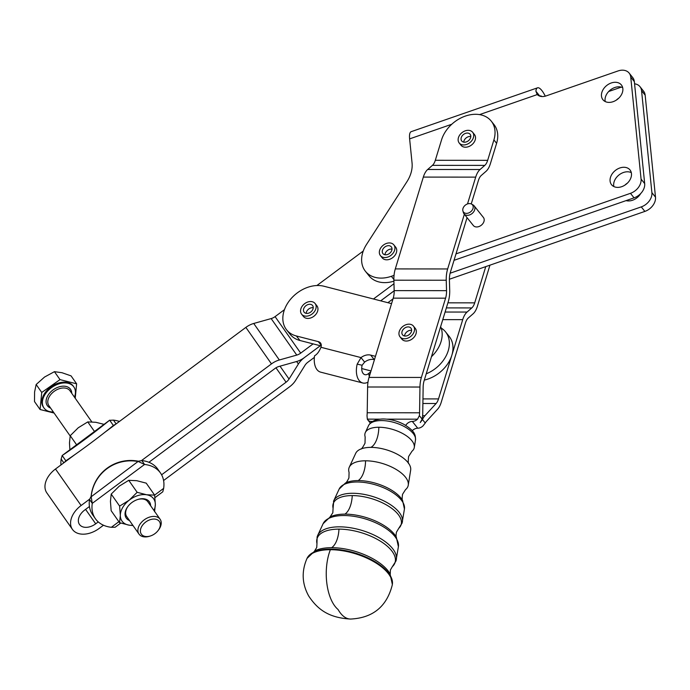 <?xml version="1.0" encoding="UTF-8"?>
<svg xmlns="http://www.w3.org/2000/svg" width="690" height="690" viewBox="0 0 690 690"><rect width="100%" height="100%" fill="white"/><g stroke="black" fill="none" stroke-linecap="round" stroke-linejoin="round"><path stroke-width="1.03" d="M345.492 482.966C345.983 483.216 347.122 481.542 348.924 477.954L349.071 472.4A30.886 14.111 17 0 1 349.287 467.182A30.886 14.111 17 0 1 365.562 460.799A30.886 14.111 17 0 1 405.375 477.049A30.886 14.111 17 0 1 408.256 485.182A30.886 14.111 17 0 1 405.522 489.633L402.537 494.325C402.02 498.301 402.037 500.328 402.589 500.397M360.81 449.026C361.319 449.483 362.716 447.534 365.019 443.187L365.148 436.882A25.642 11.721 17 0 1 365.329 432.552A25.642 11.721 17 0 1 378.836 427.248A25.642 11.721 17 0 1 411.904 440.746A25.642 11.721 17 0 1 414.285 447.5A25.642 11.721 17 0 1 412.016 451.191L408.609 456.495C408.083 461.394 408.161 463.792 408.834 463.689M413.465 326.12L415.268 328.38A8.599 6.365 141.4 0 1 411.318 339.549A8.599 6.365 141.4 0 1 401.83 339.101L400.028 336.841A8.599 6.365 -38.6 0 0 409.515 337.289A8.599 6.365 -38.6 0 0 413.465 326.12A8.599 6.365 -38.6 0 0 403.969 325.671A8.599 6.365 -38.6 0 0 400.028 336.841M411.62 330.363A5.373 3.976 -38.6 0 0 404.573 335.987M411.309 328.707A5.373 3.976 141.4 0 1 408.86 334.866A5.373 3.976 141.4 0 1 402.546 334.831A5.373 3.976 141.4 0 1 402.184 334.253A5.373 3.976 141.4 0 1 404.633 328.095A5.373 3.976 141.4 0 1 410.947 328.13A5.373 3.976 141.4 0 1 411.309 328.707M472.641 132.273L474.444 134.533A8.599 6.365 141.4 0 1 470.502 145.711A8.599 6.365 141.4 0 1 461.006 145.254L459.204 142.994A8.599 6.365 -38.6 0 0 468.7 143.451A8.599 6.365 -38.6 0 0 472.641 132.273A8.599 6.365 -38.6 0 0 463.154 131.825A8.599 6.365 -38.6 0 0 459.204 142.994M470.796 136.525A5.373 3.976 -38.6 0 0 463.758 142.14M470.485 134.861A5.373 3.976 141.4 0 1 468.036 141.019A5.373 3.976 141.4 0 1 461.722 140.984A5.373 3.976 141.4 0 1 461.36 140.415A5.373 3.976 141.4 0 1 463.809 134.248A5.373 3.976 141.4 0 1 470.123 134.283A5.373 3.976 141.4 0 1 470.485 134.861M315.071 303.488L316.874 305.748A8.599 6.365 141.4 0 1 315.684 314.58A8.599 6.365 141.4 0 1 306.213 318.219A8.599 6.365 141.4 0 1 303.902 316.977A8.599 6.365 141.4 0 1 303.436 316.469L301.634 314.209A8.599 6.365 -38.6 0 0 302.099 314.718A8.599 6.365 -38.6 0 0 312.682 313.527A8.599 6.365 -38.6 0 0 315.071 303.488A8.599 6.365 -38.6 0 0 314.606 302.979A8.599 6.365 -38.6 0 0 304.023 304.169A8.599 6.365 -38.6 0 0 301.634 314.209M313.226 307.731A5.373 3.976 -38.6 0 0 308.137 309.508A5.373 3.976 -38.6 0 0 306.179 313.355M305.429 306.119A5.373 3.976 141.4 0 1 312.553 305.498A5.373 3.976 141.4 0 1 311.276 311.578A5.373 3.976 141.4 0 1 304.152 312.199A5.373 3.976 141.4 0 1 305.429 306.119M393.852 244.881L395.655 247.141A8.599 6.365 141.4 0 1 391.713 258.319A8.599 6.365 141.4 0 1 389.626 259.302A8.599 6.365 141.4 0 1 382.217 257.862L380.414 255.602A8.599 6.365 -38.6 0 0 389.91 256.059A8.599 6.365 -38.6 0 0 393.852 244.881A8.599 6.365 -38.6 0 0 384.365 244.433A8.599 6.365 -38.6 0 0 380.414 255.602M392.006 249.133A5.373 3.976 -38.6 0 0 384.968 254.748M391.696 247.469A5.373 3.976 141.4 0 1 389.246 253.627A5.373 3.976 141.4 0 1 382.933 253.592A5.373 3.976 141.4 0 1 382.571 253.023A5.373 3.976 141.4 0 1 385.02 246.865A5.373 3.976 141.4 0 1 391.334 246.891A5.373 3.976 141.4 0 1 391.696 247.469M349.287 467.182L355.704 453.33A28.79 13.153 17 0 1 360.896 448.992A28.79 13.153 17 0 1 370.875 447.379A28.79 13.153 17 0 1 407.988 462.533A28.79 13.153 17 0 1 408.782 463.602A28.79 13.153 17 0 1 410.671 470.106L408.256 485.182M104.052 424.35L95.772 422.28L87.768 421.918L78.263 427.757L70.233 435.701L69.474 442.945L69.88 449.777M150.627 505.727A14.136 9.496 144.9 0 0 137.767 499.482A14.136 9.496 144.9 0 0 128.004 506.331A14.136 9.496 144.9 0 0 125.037 513.955A14.136 9.496 144.9 0 0 129.504 520.545M128.176 506.115A12.894 8.659 144.9 0 0 125.675 512.084A12.894 8.659 144.9 0 0 125.632 512.86A12.894 8.659 144.9 0 0 126.744 516.612L139.001 534.086A12.894 8.659 144.9 0 0 149.618 536.234L150.411 535.975A11.014 7.4 -35.1 0 1 140.424 530.274A11.014 7.4 -35.1 0 1 151.179 519.406A11.014 7.4 -35.1 0 1 160.296 525.357A11.014 7.4 -35.1 0 1 158.019 530.636A11.014 7.4 -35.1 0 1 150.411 535.975M128.745 480.326L137.155 492.306L146.625 494.764L154.629 495.127L146.228 483.147L136.749 480.689L128.745 480.326L119.241 486.165L111.211 494.1L110.443 501.354L111.159 510.704L119.56 522.684L120.327 515.43A19.346 12.998 144.9 0 0 129.039 525.142L119.56 522.684M153.956 510.479A19.346 12.998 144.9 0 0 155.336 504.476L154.577 511.73M154.629 495.127L155.336 504.476A19.346 12.998 144.9 0 0 146.625 494.764A19.346 12.998 144.9 0 0 129.116 500.25A19.346 12.998 144.9 0 0 122.691 507.512A19.346 12.998 144.9 0 0 120.327 515.43L119.62 506.089L129.116 500.25L137.155 492.306M158.019 530.636L158.528 529.98A12.894 8.659 144.9 0 0 161.193 523.796A12.894 8.659 144.9 0 0 160.123 519.268L147.867 501.794A12.894 8.659 144.9 0 0 137.508 499.569M160.123 519.268A12.894 8.659 144.9 0 0 147.479 517.914A12.894 8.659 144.9 0 0 137.931 529.558A12.894 8.659 144.9 0 0 139.001 534.086M41.736 392.463L60.013 379.621L54.432 371.669L44.557 377.042L36.156 384.511L34.595 391.989L34.5 401.563L40.072 409.506L41.736 392.463L36.156 384.511M74.451 397.155A18.268 12.273 144.9 0 0 75.383 393.369A18.268 12.273 144.9 0 0 73.856 386.952A18.268 12.273 144.9 0 0 55.959 385.029A18.268 12.273 144.9 0 0 42.426 401.528A18.268 12.273 144.9 0 0 43.944 407.937A18.268 12.273 144.9 0 0 53.337 411.973M73.856 386.952L73.312 386.167A18.268 12.273 144.9 0 0 55.407 384.252A18.268 12.273 144.9 0 0 41.874 400.743A18.268 12.273 144.9 0 0 43.392 407.16L43.944 407.937M474.116 205.818L483.397 217.454A6.452 4.77 141.4 0 1 478.877 226.57A6.452 4.77 141.4 0 1 478.42 226.717A6.452 4.77 141.4 0 1 473.314 225.492L464.034 213.857A6.452 4.77 -38.6 0 0 469.14 215.073A6.452 4.77 -38.6 0 0 474.116 205.818A6.452 4.77 -38.6 0 0 473.012 204.895L471.511 204.067A5.761 4.261 141.4 0 1 472.874 208.846A5.761 4.261 141.4 0 1 468.053 213.158A5.761 4.261 141.4 0 1 462.904 210.924A5.761 4.261 141.4 0 1 467.932 203.8A5.761 4.261 141.4 0 1 471.511 204.067M462.904 210.924L463.378 212.58A6.452 4.77 -38.6 0 0 464.034 213.857M103.483 525.228L99.308 528.333A21.709 14.585 -35.1 0 1 72.433 529.394A21.709 14.585 -35.1 0 1 81.101 505.511L89.726 499.094L91.115 496.412L92.262 503.364A39.77 26.712 144.9 0 0 95.401 518.716A39.77 26.712 144.9 0 0 96.065 519.596A39.77 26.712 144.9 0 0 111.349 527.298L115.144 527.246L120.759 523.072M154.931 497.654L162.797 491.798L163.651 488.382A39.77 26.712 144.9 0 0 160.511 473.038A39.77 26.712 144.9 0 0 159.847 472.15A39.77 26.712 144.9 0 0 144.564 464.456L138.44 461.593A39.77 39.701 175.6 0 0 91.14 496.783L91.158 496.878M160.511 473.038L157.768 469.122A39.77 26.712 144.9 0 0 157.104 468.243A39.77 26.712 144.9 0 0 148.902 462.283L275.077 368.417A8.599 5.779 -35.1 0 1 279.01 366.459L296.433 361.569A17.198 11.549 144.9 0 0 304.299 357.644L320.35 345.742M491.254 121.13A30.093 22.278 141.4 0 1 493.902 139.915L496.61 143.304A30.093 22.278 141.4 0 0 493.954 124.519L491.254 121.13A30.093 22.278 141.4 0 0 454.745 121.776A30.093 22.278 141.4 0 0 441.548 139.88L435.312 160.287A12.894 6.365 -90 0 1 432.414 165.359L427.679 169.49A19.346 9.539 90 0 0 423.332 177.089L395.301 268.919A19.346 9.539 90 0 0 393.878 280.2L394.171 290.628A12.894 6.365 -90 0 1 393.231 298.149L369.029 377.413A19.346 9.539 90 0 0 367.606 387.004L367.209 412.749L419.572 412.784A12.894 6.365 -90 0 1 419.365 415.647L417.545 419.175A6.452 4.77 141.4 0 1 416.777 419.822A6.452 4.77 141.4 0 1 412.318 421.426A6.452 4.77 -38.6 0 0 407.868 423.03A6.452 4.77 -38.6 0 0 405.72 425.394M412.249 430.715A6.452 4.77 141.4 0 1 413.276 429.81A6.452 4.77 141.4 0 1 417.726 428.205A6.452 4.77 -38.6 0 0 422.185 426.601A6.452 4.77 -38.6 0 0 422.953 425.954L425.256 423.03L422.47 419.537L420.245 422.565L422.151 419.141L419.365 415.647M372.29 421.512A6.452 4.77 -38.6 0 0 371.186 421.4A6.452 4.77 141.4 0 1 367.813 419.934A6.452 4.77 141.4 0 1 367.71 419.787A6.452 4.77 141.4 0 1 367.339 419.141L367.011 415.604A12.894 6.365 -90 0 0 367.209 412.749M622.691 87.647A11.825 8.754 -38.6 0 0 614.825 87.509A11.825 8.754 -38.6 0 0 605.242 101.559M611.219 82.99A11.825 8.754 141.4 0 1 621.405 84.974A11.825 8.754 141.4 0 1 613.108 101.689A11.825 8.754 141.4 0 1 602.922 99.714A11.825 8.754 141.4 0 1 611.219 82.99M631.307 172.629A11.825 8.754 -38.6 0 0 623.432 172.5A11.825 8.754 -38.6 0 0 613.859 186.55M619.827 167.981A11.825 8.754 141.4 0 1 630.022 169.956A11.825 8.754 141.4 0 1 621.725 186.68A11.825 8.754 141.4 0 1 611.538 184.704A11.825 8.754 141.4 0 1 619.827 167.981M640.734 193.502A11.825 8.754 141.4 0 1 632.54 200.238A11.825 8.754 141.4 0 1 626.054 200.626M393.912 281.166A30.093 22.278 141.4 0 1 369.021 275.793L365.415 271.274A30.093 22.278 -38.6 0 1 366.537 244.441L406.902 181.755A32.24 23.865 -38.6 0 0 411.188 172.328A32.24 23.865 -38.6 0 0 412.059 162.995L409.619 138.88A17.198 4.977 70.9 0 1 411.188 131.669L537.545 87.82A17.198 4.977 -109.1 0 1 545.281 96.169M641.269 206.888L644.874 211.407A12.894 9.548 -38.6 0 0 652.818 205.56A12.894 9.548 -38.6 0 0 655.5 197.159L651.895 192.639A12.894 9.548 141.4 0 1 649.212 201.04A12.894 9.548 141.4 0 1 641.269 206.888L450.113 273.223M539.813 96.134L535.897 91.235L537.269 94.573A10.747 7.952 -38.6 0 0 538.994 95.798A10.747 7.952 -38.6 0 0 546.118 95.91L618.042 70.949A12.894 9.548 141.4 0 1 626.589 71.07A12.894 9.548 141.4 0 1 629.159 73.106A12.894 9.548 141.4 0 1 630.738 77.099L634.343 81.618A12.894 9.548 -38.6 0 0 632.764 77.625L629.159 73.106M634.567 83.809A12.894 9.548 141.4 0 1 637.413 84.629A12.894 9.548 141.4 0 1 639.975 86.664A12.894 9.548 141.4 0 1 641.553 90.657L651.895 192.639M644.684 183.6L641.079 179.081A12.894 9.548 141.4 0 1 638.397 187.482A12.894 9.548 141.4 0 1 630.453 193.329L634.058 197.849A12.894 9.548 -38.6 0 0 642.002 192.001A12.894 9.548 -38.6 0 0 644.684 183.6L634.343 81.618M536.863 94.116L537.269 94.573L479.541 114.609M644.874 211.407L449.406 279.234M641.553 90.657L645.159 95.177A12.894 9.548 -38.6 0 0 643.58 91.184L639.975 86.664M645.159 95.177L655.5 197.159M365.415 271.274A30.093 22.278 -38.6 0 0 391.351 276.302L394.05 275.362M456.004 253.868L630.453 193.329M634.058 197.849L454.029 260.32M535.897 91.235A17.198 4.977 -109.1 0 1 537.545 87.82M541.814 96.531A8.599 2.493 70.9 0 0 540.356 95.945A8.599 2.493 70.9 0 0 540.003 96.195M621.311 87.121L608.692 91.503M641.079 179.081L630.738 77.099M496.61 143.304L490.374 163.72A19.346 9.539 -90 0 1 486.027 171.318L481.292 175.45A12.894 6.365 90 0 0 478.394 180.513L471.244 203.938M616.334 100.11A11.825 8.754 141.4 0 1 618.809 98.135M624.942 185.101A11.825 8.754 141.4 0 1 627.426 183.117M163.59 480.516L289.679 386.719A17.198 11.549 144.9 0 0 295.613 380.38L304.954 365.364A8.599 5.779 -35.1 0 1 307.921 362.19L314.364 357.394M304.316 357.67A17.198 11.549 -35.1 0 0 298.382 364.01L289.041 379.034A8.599 5.779 144.9 0 1 286.074 382.2L161.598 474.798M394.18 290.826L380.699 300.849M98.265 521.907L95.703 523.814A13.11 8.806 -35.1 0 1 79.471 524.452A13.11 8.806 -35.1 0 1 84.706 510.031L89.441 506.512A39.77 26.712 -35.1 0 1 89.519 499.457L89.726 499.086M91.14 496.783L138.414 461.222L141.407 460.653L271.472 363.897L245.864 327.396A17.198 11.549 -35.1 0 1 253.73 323.472L279.338 359.982L296.76 355.091A8.599 5.779 144.9 0 0 300.693 353.125L313.113 343.887L299.978 340.498A30.093 22.278 141.4 0 1 290.231 334.4L286.626 329.88A30.093 22.278 -38.6 0 0 296.372 335.978L318.28 341.619A6.452 4.77 141.4 0 1 320.479 342.956A6.452 4.77 141.4 0 1 320.945 347.286C319.194 351.607 317.064 354.444 314.562 355.79A17.198 10.1 104.4 0 0 320.634 372.143L362.759 382.985A17.198 10.1 -75.6 0 1 357.187 364.139L361.017 357.593A10.747 7.952 141.4 0 1 370.677 355.109L375.464 356.333M271.472 363.897A17.198 11.549 -35.1 0 1 279.338 359.982M74.624 454.796L55.493 469.01A21.709 14.585 144.9 0 0 46.825 492.884L72.433 529.394M245.864 327.396L104.828 432.32M296.76 355.091L271.153 318.582A8.599 5.779 144.9 0 0 275.077 316.624L300.693 353.125M271.153 318.582L253.73 323.472M387.892 302.694L392.998 298.899M373.471 298.986L393.981 283.728M363.242 251.048L316.882 285.531M419.572 412.784L419.96 387.038L367.606 387.004M467.061 217.652L450.363 272.343A12.894 6.365 90 0 0 449.414 279.864L449.707 290.292A19.346 9.539 -90 0 1 448.293 301.573L424.091 380.837A12.894 6.365 90 0 0 423.143 387.237L422.746 412.974A19.346 9.539 -90 0 1 422.151 419.141M427.679 169.49L480.042 169.524L484.777 165.393L432.414 165.359M395.301 268.919L447.655 268.953L464.353 214.262M467.51 203.938L475.695 177.123L423.332 177.089M480.042 169.524A19.346 9.539 90 0 0 475.695 177.123M435.312 160.287L487.675 160.33A12.894 6.365 -90 0 1 484.777 165.393M394.171 290.628L446.534 290.663L446.24 280.235L393.878 280.2M369.029 377.413L421.392 377.447L445.585 298.184L393.231 298.149M446.534 290.663A12.894 6.365 -90 0 1 445.585 298.184M447.655 268.953A19.346 9.539 90 0 0 446.24 280.235M421.392 377.447A19.346 9.539 90 0 0 419.96 387.038M487.675 160.33L493.902 139.915M489.943 265.167L477.402 306.248A19.346 9.539 -90 0 1 473.047 313.846L468.32 317.978A12.894 6.365 90 0 0 465.414 323.041L441.221 402.305A19.346 9.539 -90 0 1 437.615 409.179L426.429 421.383A12.894 6.365 90 0 0 425.256 423.03M422.608 415.699L424.919 415.699L436.115 403.495L422.892 403.486M424.919 415.699A19.346 9.539 90 0 0 422.47 419.537M447.905 302.832L474.694 302.858L485.76 266.625M445.102 312.035L467.061 312.053L471.796 307.921L446.361 307.904M422.961 398.906L438.512 398.915L451.855 355.229A30.093 22.278 141.4 0 1 424.324 380.078M467.061 312.053A19.346 9.539 90 0 0 462.714 319.651L442.773 319.643M474.694 302.858A12.894 6.365 -90 0 1 471.796 307.921M438.512 398.915A12.894 6.365 -90 0 1 436.115 403.495M426.23 373.825A30.093 22.278 -38.6 0 0 445.593 331.925L449.199 336.444A30.093 22.278 141.4 0 1 451.855 355.229L462.714 319.651M284.453 309.655L275.077 316.624M286.626 329.88A30.093 22.278 -38.6 0 1 290.792 298.977A30.093 22.278 -38.6 0 1 323.938 286.238L391.549 303.643M321.29 345.397L318.28 341.619M440.643 326.637A30.093 22.278 141.4 0 1 431.466 356.687M374.446 359.671L374.282 359.628A10.747 7.952 -38.6 0 0 364.622 362.112L362.121 365.234A8.599 5.046 104.4 0 0 364.906 374.661A8.599 5.046 104.4 0 0 368.624 373.463L370.728 371.85M320.945 347.286L361.017 357.593L364.622 362.112M321.255 345.975L313.113 343.887M445.593 331.925A30.093 22.278 -38.6 0 0 441.186 328.043M367.986 382.148A17.198 10.1 -75.6 0 1 362.759 382.985M362.121 365.234L357.187 364.139M141.407 460.653L141.821 460.549A39.77 26.712 -35.1 0 1 148.902 462.283M394.18 290.783L380.664 300.84M320.307 345.733L304.299 357.644M141.821 460.549L144.564 464.456L92.262 503.364L89.519 499.457M89.441 506.512A39.77 26.712 144.9 0 0 92.658 514.8L95.401 518.716M138.414 461.222A39.77 39.701 175.6 0 0 91.115 496.412M63.816 462.818L61.16 459.04L62.186 455.512L65.861 460.799M60.962 464.939A39.77 26.712 -35.1 0 1 61.16 459.04M64.127 462.602L66.042 460.67A39.77 1.923 -36.7 0 0 113.341 425.488L109.667 420.176L62.186 455.512A39.77 1.923 -36.7 0 0 109.486 420.322L113.462 420.132A39.77 26.712 -35.1 0 1 119.43 421.452M113.462 420.132L116.118 423.91M115.799 424.16L113.514 425.351M60.013 379.621L76.633 383.821L71.053 375.869L62.005 372.721L54.432 371.669M76.633 383.821L75.227 398.259M54.096 413.051L40.072 409.506M133.023 525.564L129.039 525.142A19.346 12.998 144.9 0 0 132.834 525.288M111.211 494.1L119.62 506.089M87.768 421.918L94.478 431.474M70.233 435.701L76.599 444.774M402.253 522.408A35.958 16.431 -163 0 0 402.408 521.675A35.958 16.431 -163 0 0 399.062 512.204A35.958 16.431 -163 0 0 352.702 493.281A35.958 16.431 -163 0 0 333.762 500.716L333.08 508.228A35.535 16.241 17 0 1 352.245 495.584A35.535 16.241 17 0 1 398.061 514.292A35.535 16.241 17 0 1 398.777 528.281L396.465 532.154C395.965 534.974 395.939 536.665 396.388 537.217M396.198 560.168A41.202 18.828 -163 0 0 396.371 559.357A41.202 18.828 -163 0 0 392.532 548.516A41.202 18.828 -163 0 0 339.42 526.832A41.202 18.828 -163 0 0 317.719 535.345L317.124 536.889L316.969 543.634A40.779 18.63 17 0 1 338.963 529.135A40.779 18.63 17 0 1 391.532 550.594A40.779 18.63 17 0 1 392.36 566.654L390.393 569.983L390.238 574.14M338.963 529.135A21.494 10.6 -90 0 1 337.419 538.502A21.494 10.6 -90 0 1 331.623 547.679A43.677 19.958 -163 0 0 314.985 550.784L307.033 558.408A44.686 20.415 17 0 1 330.596 549.111A44.686 20.415 17 0 1 388.203 572.622A44.686 20.415 17 0 1 392.351 584.456L390.014 573.692A43.677 19.958 -163 0 0 387.927 570.664A43.677 19.958 -163 0 0 331.623 547.679M352.245 495.584A21.494 10.6 -90 0 1 350.701 504.951A21.494 10.6 -90 0 1 344.905 514.128A38.433 17.561 -163 0 0 330.26 516.87L323.118 523.684A39.434 18.018 17 0 1 343.896 515.534A39.434 18.018 17 0 1 394.732 536.285A39.434 18.018 17 0 1 398.397 546.67L396.284 537.027A38.433 17.561 -163 0 0 394.447 534.353A38.433 17.561 -163 0 0 344.905 514.128M365.562 460.799A21.494 10.6 -90 0 1 363.975 471.408A21.494 10.6 -90 0 1 358.179 480.585A33.198 15.171 -163 0 0 345.535 482.948L339.161 489.055A34.198 15.629 17 0 1 357.17 481.991A34.198 15.629 17 0 1 401.261 499.983A34.198 15.629 17 0 1 404.435 508.987L402.563 500.354A33.198 15.171 -163 0 0 400.976 498.051A33.198 15.171 -163 0 0 358.179 480.585M378.836 427.248A21.494 10.6 -90 0 1 377.257 437.857A21.494 10.6 -90 0 1 370.875 447.379M415.492 439.996C415.475 435.192 415.501 431.371 403.848 424.324C397.164 420.865 390.255 419.08 383.14 418.959C375.722 419.141 370.849 421.366 368.52 425.652A24.607 11.247 17 0 1 381.484 420.572A24.607 11.247 17 0 1 413.207 433.518A24.607 11.247 17 0 1 415.492 439.996L414.285 447.5M307.033 558.408L306.748 559.029C301.435 571.656 302.073 583.973 308.672 595.962C317.512 609.348 328.664 617.861 350.606 619.051A38.692 19.087 -90 0 1 338.065 609.503A38.692 19.087 -90 0 1 330.363 549.706A44.772 20.459 17 0 1 388.082 573.269A44.772 20.459 17 0 1 392.239 585.12L392.351 584.456M306.748 559.029A44.772 20.459 17 0 1 330.363 549.706M70.173 435.977L48.895 405.634A12.894 8.659 -35.1 0 1 47.817 401.106A12.894 8.659 -35.1 0 1 57.373 389.462A12.894 8.659 -35.1 0 1 70.009 390.825L91.787 421.866M71.743 393.291A14.188 9.531 144.9 0 0 59.357 386.78A14.188 9.531 144.9 0 0 46.109 400.614A14.188 9.531 144.9 0 0 50.62 408.101M412.318 421.426L417.726 428.205M371.634 421.961L371.186 421.4M391.351 276.302L393.869 279.459M451.769 124.252L409.619 138.88M280.019 366.174L289.041 379.034M298.382 364.01L296.631 361.508M85.577 509.384L95.703 523.814M55.493 469.01L81.101 505.511M286.074 382.2L275.974 367.805M417.545 419.175L386.883 419.158M379.664 419.149L367.339 419.141M374.282 359.628L370.677 355.109M299.978 340.498L296.372 335.978M361.707 368.546L371.004 370.944M368.624 373.463L369.297 376.533M111.349 527.298L118.87 521.7M154.612 495.109L163.651 488.382M109.486 420.322L62.186 455.512M323.118 523.684L317.719 535.345A41.202 18.828 -163 0 0 317.409 536.113M339.161 489.055L333.762 500.716A35.958 16.431 -163 0 0 333.477 501.414M330.062 516.965L332.83 512.73L333.08 508.228M314.545 551.025L316.736 547.498L316.969 543.634M398.397 546.67L395.991 560.97L392.36 566.654M404.435 508.987L402.063 523.141L398.777 528.281M370.323 423.082L367.813 419.934M350.606 619.051C372.816 617.947 386.693 606.639 392.239 585.12M368.52 425.652L365.329 432.552"/></g></svg>
